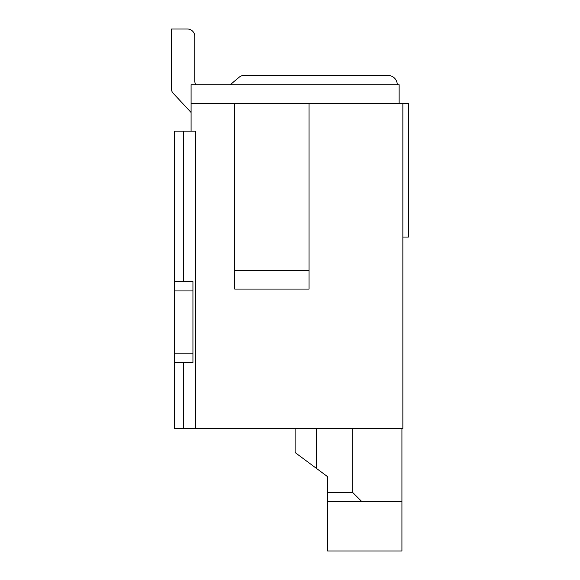 <?xml version="1.0" encoding="UTF-8"?>
<svg xmlns="http://www.w3.org/2000/svg" width="580" height="580" viewBox="0 0 580 580"><rect width="100%" height="100%" fill="white"/><g stroke="black" fill="none" stroke-linecap="round" stroke-linejoin="round"><path stroke-width="0.87" d="M194.793 36.431L194.793 80.961A7.431 7.431 0 0 0 195.823 84.731A7.431 7.431 0 0 1 194.793 80.961A7.431 7.431 0 0 0 195.823 84.731A7.431 7.431 0 0 1 194.793 80.961A7.431 7.431 0 0 0 195.823 84.731A7.431 7.431 0 0 1 194.793 80.961A7.431 7.431 0 0 0 195.823 84.731A7.431 7.431 0 0 1 194.793 80.961A7.431 7.431 0 0 0 195.823 84.731A7.431 7.431 0 0 1 194.793 80.961A7.431 7.431 0 0 0 195.823 84.731A7.431 7.431 0 0 1 194.793 80.961A7.431 7.431 0 0 0 195.823 84.731A7.431 7.431 0 0 1 194.793 80.961A7.431 7.431 0 0 0 195.823 84.731A7.431 7.431 0 0 1 194.793 80.961A7.431 7.431 0 0 0 195.823 84.731A7.431 7.431 0 0 1 194.793 80.961A7.431 7.431 0 0 0 195.823 84.731A7.431 7.431 0 0 1 194.793 80.961A7.431 7.431 0 0 0 195.823 84.731A7.431 7.431 0 0 1 194.793 80.961A7.431 7.431 0 0 0 195.823 84.731A7.431 7.431 0 0 1 194.793 80.961A7.431 7.431 0 0 0 195.823 84.731A7.431 7.431 0 0 1 194.793 80.961A7.431 7.431 0 0 0 195.823 84.731A7.431 7.431 0 0 1 194.793 80.961A7.431 7.431 0 0 0 195.823 84.731A7.431 7.431 0 0 1 194.793 80.961A7.431 7.431 0 0 0 195.823 84.731A7.431 7.431 0 0 1 194.793 80.961A7.431 7.431 0 0 0 195.823 84.731A7.431 7.431 0 0 1 194.793 80.961A7.431 7.431 0 0 0 195.823 84.731A7.431 7.431 0 0 1 194.793 80.961A7.431 7.431 0 0 0 195.823 84.731A7.431 7.431 0 0 1 194.793 80.961A7.431 7.431 0 0 0 195.823 84.731A7.431 7.431 0 0 1 194.793 80.961A7.431 7.431 0 0 0 195.823 84.731A7.431 7.431 0 0 1 194.793 80.961A7.431 7.431 0 0 0 195.823 84.731A7.431 7.431 0 0 1 194.793 80.961A7.431 7.431 0 0 0 195.823 84.731A7.431 7.431 0 0 1 194.793 80.961A7.431 7.431 0 0 0 195.823 84.731A7.431 7.431 0 0 1 194.793 80.961A7.431 7.431 0 0 0 195.823 84.731A7.431 7.431 0 0 1 194.793 80.961A7.431 7.431 0 0 0 195.823 84.731A7.431 7.431 0 0 1 194.793 80.961A7.431 7.431 0 0 0 195.823 84.731A7.431 7.431 0 0 1 194.793 80.961A7.431 7.431 0 0 0 195.823 84.731A7.431 7.431 0 0 1 194.793 80.961A7.431 7.431 0 0 0 195.823 84.731A7.431 7.431 0 0 1 194.793 80.961A7.431 7.431 0 0 0 195.823 84.731A7.431 7.431 0 0 1 194.793 80.961A7.431 7.431 0 0 0 195.823 84.731A7.431 7.431 0 0 1 194.793 80.961A7.431 7.431 0 0 0 195.823 84.731A7.431 7.431 0 0 1 194.793 80.961L194.793 36.431A7.431 7.431 0 0 0 187.362 29L171.571 29L171.571 89.349A5.575 5.575 0 0 0 173.072 93.148L190.443 111.773A9.287 9.287 0 0 1 191.081 112.534M230.231 84.731L239.228 77.176A7.431 7.431 0 0 1 244.006 75.444L387.991 75.444A9.287 9.287 0 0 1 397.278 84.731M171.571 29L171.571 89.349M316.47 428.395L316.47 468.415L295.111 452.545L295.111 428.395M401.925 428.395L401.925 501.772L327.62 501.772L327.62 551L401.925 551L401.925 501.772M361.985 501.772L352.698 492.485L352.698 428.395M402.853 103.305L309.038 103.305L309.038 289.072L234.733 289.072L234.733 103.305L191.081 103.305L191.081 131.174L195.721 131.174L195.721 428.395L402.853 428.395L402.853 103.305L408.429 103.305L408.429 237.061L402.853 237.061M174.362 362.449L192.937 362.449L192.937 281.641L174.362 281.641L174.362 428.395L183.65 428.395L183.65 362.449M191.081 103.305L191.081 84.731L399.134 84.731L399.134 103.305M316.47 468.415L327.62 476.695L327.62 501.772M352.698 492.485L327.62 492.485M183.65 281.641L183.65 131.174L191.081 131.174M183.65 131.174L174.362 131.174L174.362 281.641M195.721 428.395L183.65 428.395M309.038 270.498L234.733 270.498M309.038 103.305L234.733 103.305M244.006 75.444L387.991 75.444M192.937 290.928L174.362 290.928M192.937 353.162L174.362 353.162"/></g></svg>
